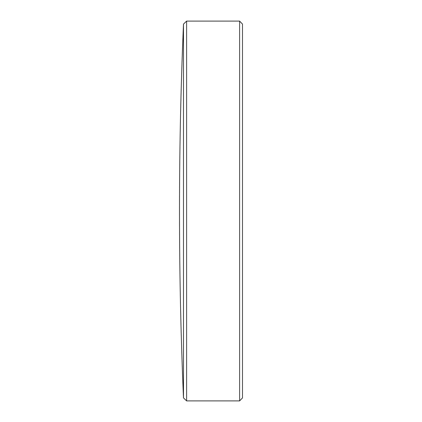 <?xml version="1.0" encoding="UTF-8"?>
<svg xmlns="http://www.w3.org/2000/svg" width="422" height="422" viewBox="0 0 422 422"><rect width="100%" height="100%" fill="white"/><g stroke="black" fill="none" stroke-linecap="round" stroke-linejoin="round"><path stroke-width="0.63" d="M242.497 24.091L242.497 397.909L239.606 400.9L239.606 21.1L242.497 24.091M183.491 24.086A4381.874 4381.874 0 0 0 183.491 397.914L183.491 24.086L186.614 21.1L186.614 400.9L239.606 400.9M183.491 397.914L186.614 400.9M186.614 21.1L239.606 21.1"/></g></svg>
